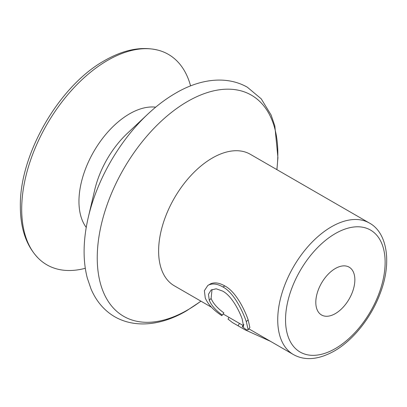 <?xml version="1.0" encoding="UTF-8"?>
<svg xmlns="http://www.w3.org/2000/svg" width="407" height="407" viewBox="0 0 407 407"><rect width="100%" height="100%" fill="white"/><g stroke="black" fill="none" stroke-linecap="round" stroke-linejoin="round"><path stroke-width="0.61" d="M190.588 85.928A121.505 70.152 120 0 0 158.664 50.32A121.505 70.152 120 0 0 107.616 60.384A121.505 70.152 120 0 0 21.698 209.203A121.505 70.152 120 0 0 38.507 258.44A121.505 70.152 120 0 0 85.302 268.284M248.881 328.846L293.457 354.583A75.941 43.844 -60 0 1 281.817 293.727A75.941 43.844 -60 0 1 331.425 226.806A75.941 43.844 -60 0 1 369.398 223.046L250.285 154.273A75.941 43.844 120 0 0 212.312 158.038A75.941 43.844 120 0 0 162.703 224.959A75.941 43.844 120 0 0 174.344 285.811L211.533 307.285M212.032 289.489L211.106 298.458C213.166 303.424 217.435 308.241 223.906 312.907L221.835 315.664C213.461 310.195 207.936 304.299 205.265 297.98L204.37 290.7L207.784 285.505L210.907 283.659C214.886 282.127 219.536 282.901 224.862 285.968C236.06 291.753 244.866 310.276 248.148 319.826L249.873 327.528L248.194 329.767L246.53 329.919L242.318 326.673L243.579 326.312L242.226 319.124C239.362 310.968 231.787 295.848 222.578 291.056L216.168 288.797L211.096 290.043L208.465 294.271L209.264 300.269L211.106 298.458M207.784 285.505L210.907 283.659M223.122 313.975L243.157 325.534M335.332 313.614A27.615 15.944 120 0 0 353.373 289.28A27.615 15.944 120 0 0 349.14 267.155A27.615 15.944 120 0 0 335.332 268.518A27.615 15.944 120 0 0 317.292 292.857A27.615 15.944 120 0 0 321.525 314.982A27.615 15.944 120 0 0 335.332 313.614M242.318 326.673L243.93 324.471M209.264 300.269C211.396 305.413 215.741 310.363 222.293 315.11M208.954 284.88C212.927 283.206 217.582 283.903 222.914 286.976L224.862 285.968M222.914 286.976C234.111 292.74 242.882 311.716 246.306 321.642L248.148 319.826M246.306 321.642L248.194 329.767M228.938 317.333L228.078 319.149L232.478 322.568L238.064 325.778L239.469 323.397M238.064 325.778L245.034 329.812L270.518 341.341M276.923 169.653L277.925 157.646L274.837 125.961L271.118 115.033L261.208 98.815L247.344 87.21C225.62 74.888 198.565 79.594 175.549 93.228C166.01 98.748 156.761 105.718 147.802 114.128A128.398 74.13 120 0 0 88.334 217.135C85.933 227.365 84.554 237.276 84.193 246.866C83.776 258.13 84.819 268.539 87.312 278.088L91.051 289.041C96.347 301.358 104.258 310.612 114.794 316.799C136.584 329.146 163.65 324.379 186.594 310.78L200.982 301.19M147.802 114.128L127.366 133.328A70.431 40.664 120 0 0 94.739 189.835L88.334 217.135M335.332 233.572A70.421 40.654 120 0 0 285.541 319.816A70.421 40.654 120 0 0 335.332 348.565A70.421 40.654 120 0 0 385.129 262.322A70.421 40.654 120 0 0 335.332 233.572M155.667 107.173A71.505 41.285 120 0 0 129.518 113.858A71.505 41.285 120 0 0 85.48 168.981A71.505 41.285 120 0 0 86.243 227.421M276.841 169.607A127.701 73.728 120 0 0 187.541 101.475A127.701 73.728 120 0 0 97.242 257.87A127.701 73.728 120 0 0 187.541 310.007A127.701 73.728 120 0 0 200.9 301.144M38.507 258.44C26.496 246.199 20.447 228.917 20.35 206.588C19.312 154.64 59.173 85.602 104.68 60.526C124.064 49.445 142.058 46.047 158.664 50.32M293.457 354.583C304.899 360.943 318.478 359.783 334.188 351.093C353.047 340.41 371.235 317.597 380.143 293.498C392.175 262.546 387.133 232.514 369.398 223.046M232.478 322.568L245.034 329.812"/></g></svg>
